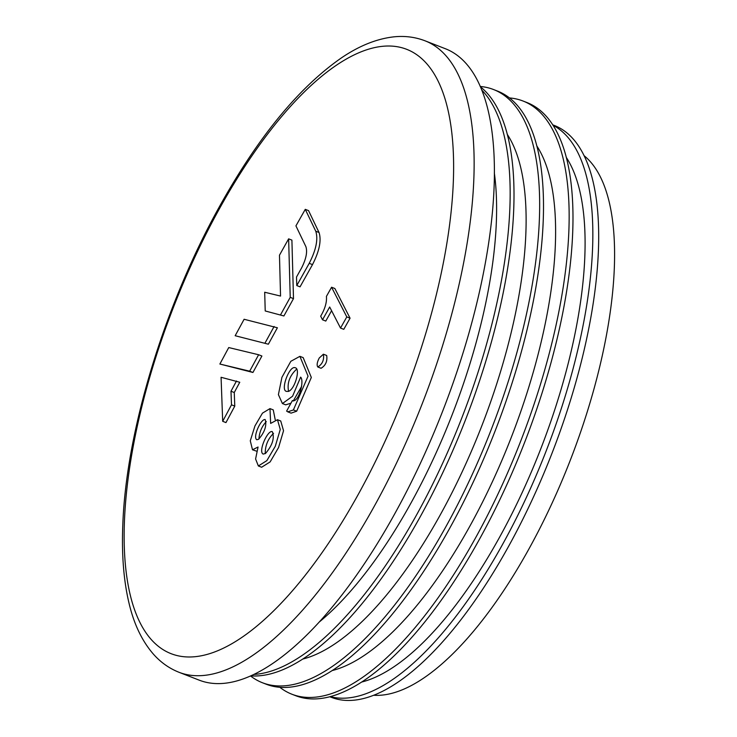<?xml version="1.0" encoding="UTF-8"?>
<svg xmlns="http://www.w3.org/2000/svg" width="737" height="737" viewBox="0 0 737 737"><rect width="100%" height="100%" fill="white"/><g stroke="black" fill="none" stroke-linecap="round" stroke-linejoin="round"><path stroke-width="1.11" d="M274.744 332.58L277.388 327.772L244.113 319.268L235.167 335.722L268.369 344.197L274.744 332.58M252.938 372.461L261.902 356.017L258.623 354.746L228.746 347.56L219.875 364.032L252.938 372.461L249.659 371.19L258.623 354.746M293.492 298.623L291.907 240.124L288.628 238.843L279.47 255.214L280.548 296.062L264.694 292.239L265.219 310.959L283.902 315.961L293.492 298.623L290.221 297.352L288.628 238.843M340.512 328.057L343.783 329.328L350.066 318.191L334.856 288.508L331.586 287.227L326.417 296.403C326.952 302.207 325.045 308.803 320.678 316.191L322.511 319.794L329.679 306.997L340.512 328.057L346.795 316.91L331.586 287.227M322.511 319.794L325.782 321.065L331.586 310.719M287.817 411.863L291.097 413.135L296.67 411.209L311.327 377.455L303.174 357.62L299.895 356.34L290.829 361.305L281.921 377.335L278.402 394.627L282.418 403.554L292.58 396.22L300.65 377.132C304.639 381.121 298.494 403.13 292.386 400.56L286.629 411.099L287.817 411.854L293.39 409.938L308.057 376.156L299.895 356.34M282.418 403.554L285.689 404.834L290.931 403.213M293.298 400.91L301.59 386.455M275.214 419.712L273.252 409.892L269.982 408.611L262.473 413.125L254.956 425.922L250.285 440.809L252.505 449.791L258.061 447.018L255.592 458.985L258.365 465.968L266.868 460.625L275.297 446.253L280.272 429.441L277.471 419.722L270.645 423.416L269.982 408.611M252.505 449.791L256.697 451.21M258.365 465.968L261.635 467.24L270.147 461.896L278.568 447.525L283.542 430.721L280.742 420.993L277.471 419.722M317.794 366.989L321.065 368.27C325.662 365.469 327.532 361.213 326.684 355.483L323.405 354.202L319.25 357.998C317.094 362.226 316.606 365.22 317.794 366.989C322.382 364.198 324.252 359.932 323.405 354.211M319.038 232.514L308.554 210.625L305.275 209.345L295.933 225.872L305.883 246.637C307.569 251.897 306.122 259.037 301.534 268.038L296.504 277.038L296.781 285.56L300.051 286.84L312.497 264.611C319.388 251.133 321.572 240.437 319.038 232.514L315.768 231.234L305.275 209.345M234.255 392.517L239.774 382.263L221.072 377.289L222.685 421.315L225.964 422.587L234.781 406.096L234.255 392.517L230.985 391.236L236.503 380.992M273.547 433.319C267.946 438.865 265.163 445.645 265.219 453.651M222.685 421.315L231.501 404.816L230.985 391.236M231.501 404.816L234.781 406.096M296.596 369.182C289.623 375.769 286.951 383.157 288.582 391.365M425.028 40.802L445.277 48.688A338.854 129.132 111.3 0 1 442.605 411.31A338.854 129.132 111.3 0 1 199.285 680.187L179.036 672.301C169.206 668.404 160.648 662.333 153.36 654.087C142.066 641.052 133.959 624.128 129.049 603.299C123.65 580.692 121.577 554.408 122.821 524.458C126.138 431.449 164.158 306.371 218.548 208.239C257.508 137.828 298.503 87.685 341.535 57.808C359.241 45.786 376.662 38.803 393.798 36.85C404.742 35.708 415.152 37.025 425.028 40.802A338.854 129.132 111.3 0 1 422.347 403.415A338.854 129.132 111.3 0 1 179.036 672.301M288.499 391.393C295.012 389.118 300.668 368.491 295.205 367.763C289.309 365.064 279.857 391.08 286.739 391.402L288.499 391.393M292.893 400.864L293.437 400.965M266.306 421.619C261.847 426.336 259.387 432.131 258.927 439.003M265.532 453.43C272.506 445.231 274.754 437.953 272.275 431.596C267.513 429.92 257.932 451.947 263.21 454.093L265.532 453.43M258.613 439.261C264.703 432.195 266.905 425.645 265.219 419.611C261.138 418.211 252.376 437.538 256.845 439.749L258.613 439.261M494.334 172.946A291.695 111.158 111.3 0 1 319.471 621.853M481.676 89.96A318.32 121.301 111.3 0 1 461.519 418.68A318.32 121.301 111.3 0 1 254.007 674.419M480.358 86.763A318.32 121.301 111.3 0 1 465.36 420.173A318.32 121.301 111.3 0 1 250.875 675.875M507.259 134.346A291.695 111.158 111.3 0 1 481.556 426.483A291.695 111.158 111.3 0 1 302.879 659.025M480.229 86.469A318.32 121.301 111.3 0 1 493.523 89.527A318.32 121.301 111.3 0 1 491.008 430.159A318.32 121.301 111.3 0 1 262.436 682.748A318.32 121.301 111.3 0 1 250.58 676.004M493.523 89.527L497.355 91.019A318.32 121.301 111.3 0 1 494.849 431.661A318.32 121.301 111.3 0 1 266.278 684.24L262.436 682.748M536.748 145.834A291.695 111.158 111.3 0 1 511.045 437.971A291.695 111.158 111.3 0 1 332.369 670.513M509.433 97.929A318.32 121.301 111.3 0 1 523.003 101.006A318.32 121.301 111.3 0 1 520.497 441.647A318.32 121.301 111.3 0 1 291.926 694.236A318.32 121.301 111.3 0 1 279.848 687.317M523.003 101.006L526.844 102.507A318.32 121.301 111.3 0 1 524.329 443.149A318.32 121.301 111.3 0 1 295.758 695.728L291.926 694.236M566.237 157.322A291.695 111.158 111.3 0 1 540.525 449.45A291.695 111.158 111.3 0 1 361.849 682.001M552.953 125.226A306.914 116.953 111.3 0 1 545.933 451.56A306.914 116.953 111.3 0 1 330.369 696.658M552.695 124.82L554.196 125.401A306.914 116.953 111.3 0 1 551.773 453.835A306.914 116.953 111.3 0 1 331.392 697.359L329.89 696.778M584.008 155.618A291.695 111.158 111.3 0 1 570.014 460.938A291.695 111.158 111.3 0 1 373.788 695.277M346.795 316.91L350.066 318.191M296.781 285.56L309.218 263.33C316.109 249.88 318.292 239.175 315.768 231.234M265.219 310.959L283.902 315.961M280.622 314.69L290.221 297.352M235.167 335.722L268.369 344.197M265.09 342.917L274.118 326.491M219.875 364.032L249.659 371.19M218.631 210.174A324.326 123.595 111.3 0 1 453.062 187.484A324.326 123.595 111.3 0 1 195.112 656.695A324.326 123.595 111.3 0 1 218.631 210.174M293.39 409.938L296.67 411.209M309.218 263.33L312.497 264.611"/></g></svg>
